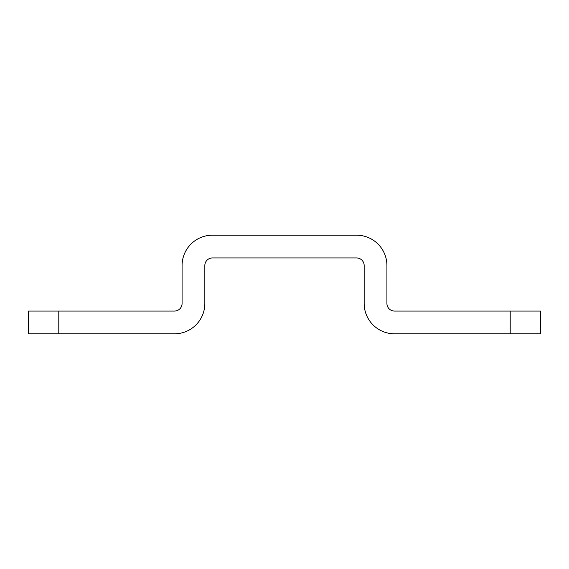<?xml version="1.0" encoding="UTF-8"?>
<svg xmlns="http://www.w3.org/2000/svg" width="569" height="569" viewBox="0 0 569 569"><rect width="100%" height="100%" fill="white"/><g stroke="black" fill="none" stroke-linecap="round" stroke-linejoin="round"><path stroke-width="0.85" d="M58.799 333.811L28.45 333.811L28.45 311.051L58.799 311.051L58.799 333.811L174.491 333.811A30.349 30.349 0 0 0 204.84 303.469L204.84 265.531A7.589 7.589 0 0 1 212.429 257.949L356.571 257.949A7.589 7.589 0 0 1 364.16 265.531L364.16 303.469A30.349 30.349 0 0 0 394.509 333.811L510.201 333.811L510.201 311.051L394.509 311.051A7.589 7.589 0 0 1 386.92 303.469L386.92 265.531A30.349 30.349 0 0 0 356.571 235.189L212.429 235.189A30.349 30.349 0 0 0 182.08 265.531L182.08 303.469A7.589 7.589 0 0 1 174.491 311.051L58.799 311.051M510.201 311.051L540.55 311.051L540.55 333.811L510.201 333.811M540.55 333.811L540.55 311.051"/></g></svg>
